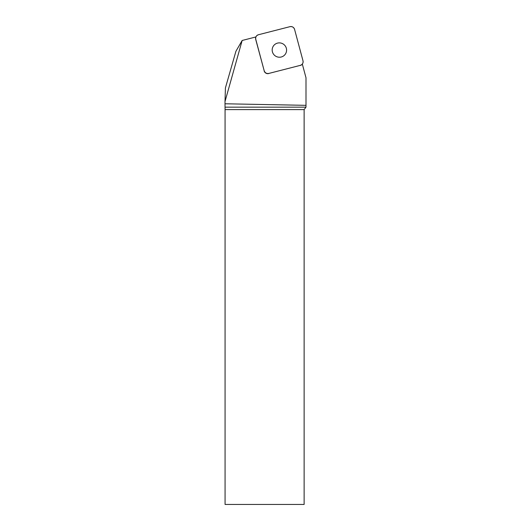 <?xml version="1.0" encoding="UTF-8"?>
<svg xmlns="http://www.w3.org/2000/svg" width="531" height="531" viewBox="0 0 531 531"><rect width="100%" height="100%" fill="white"/><g stroke="black" fill="none" stroke-linecap="round" stroke-linejoin="round"><path stroke-width="0.8" d="M268.799 73.444L300.327 65.359A3.777 3.737 30 0 0 302.995 60.799L294.572 29.364A3.777 3.737 30 0 0 289.959 26.669L258.431 34.747A3.777 3.737 30 0 0 255.763 39.307L264.186 70.749A3.777 3.737 30 0 0 268.799 73.444L300.327 65.359M282.99 43.881A7.228 7.155 30 0 0 273.12 46.443A7.228 7.155 30 0 0 275.801 56.246A7.228 7.155 30 0 0 285.638 53.671A7.228 7.155 30 0 0 282.99 43.881M300.274 65.459A3.777 3.737 -150 0 0 302.325 64.092L305.995 77.778L305.995 105.337L225.005 103.777L225.011 101.54L242.163 40.469L255.889 36.951A3.777 3.737 -150 0 0 255.703 39.407L264.186 70.749M304.124 109.612L225.071 109.612L225.071 504.45L304.124 504.45L304.124 109.612L305.995 107.162L305.995 105.337M268.739 73.543A3.777 3.737 -150 0 1 264.126 70.849M225.071 109.612L225.005 103.777M242.163 40.469L235.91 51.295L225.416 87.927L225.011 101.54M258.438 34.747C256.294 35.537 255.404 37.064 255.763 39.314L264.186 70.742C265.002 72.88 266.542 73.776 268.805 73.444L300.32 65.366C302.464 64.57 303.354 63.05 302.995 60.793L294.572 29.371C293.756 27.234 292.216 26.331 289.953 26.669L258.438 34.747M225.064 107.162L305.995 107.162M255.856 36.958L256.128 36.486M302.338 64.132L302.63 63.62"/></g></svg>
